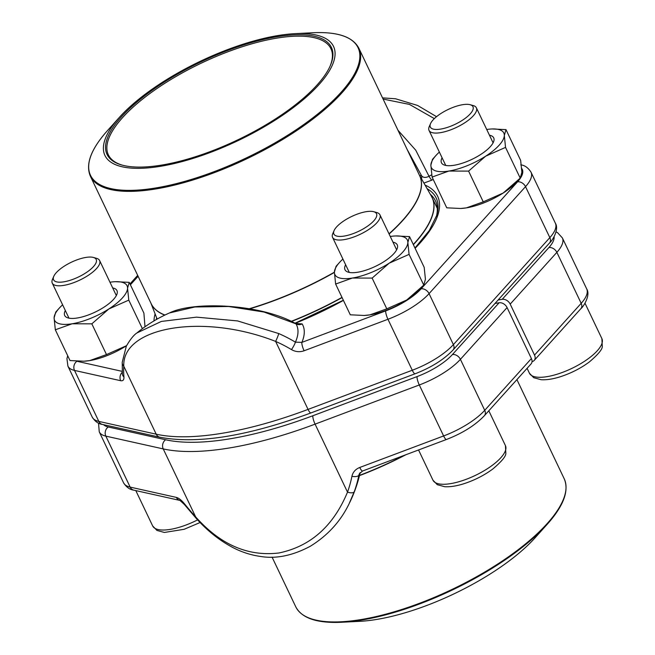 <?xml version="1.0" encoding="UTF-8"?>
<svg xmlns="http://www.w3.org/2000/svg" width="655" height="655" viewBox="0 0 655 655"><rect width="100%" height="100%" fill="white"/><g stroke="black" fill="none" stroke-linecap="round" stroke-linejoin="round"><path stroke-width="0.98" d="M532.032 361.601A6.689 4.806 -138 0 0 534.21 360.43A6.689 4.806 -138 0 0 534.513 355.092L510.196 304.116A6.689 4.806 -138 0 0 502.221 299.31L498.136 299.974M507.076 307.572L531.393 358.547A6.689 4.806 42 0 1 531.09 363.893L484.422 415.655A6.689 4.806 -138 0 0 484.725 410.317L460.408 359.333A47.84 16.596 154.5 0 1 419.298 384.976L315.08 424.137A219.138 76.029 154.5 0 1 163.234 448.912L105.848 436.132A47.84 16.596 154.5 0 1 99.249 431.825L123.566 482.8A47.84 16.596 -25.5 0 0 130.165 487.107L105.848 436.132A6.689 5.739 -77.4 0 1 108.263 426.986L165.649 439.767A212.449 73.704 -25.5 0 0 312.853 415.745L417.079 376.584A41.15 14.279 -25.5 0 0 452.441 354.527L499.11 302.766A6.689 4.806 42 0 1 507.076 307.572L460.408 359.333A6.689 4.806 42 0 0 452.441 354.527M495.024 303.437L499.11 302.766M484.422 415.655C475.235 425.283 462.577 433.233 446.448 439.489L362.592 471.002L359.259 473.974L358.858 475.194A136.518 124.286 10 0 1 354.224 491.807L349.033 503.908C340.485 521.511 327.541 535.643 310.208 546.311C292.482 555.727 275.812 559.083 260.191 556.398C251.348 555.137 242.759 552.452 234.433 548.341C220.367 541.202 207.496 531.058 195.82 517.917A6.689 2.121 -42.1 0 1 195.665 516.91C220.375 544.698 248.13 556.717 278.932 552.976C310.503 546.417 333.362 526.129 347.51 492.126L315.08 424.137A6.689 1.506 -110.6 0 1 312.853 415.745M362.567 471.01A6.689 1.506 -110.6 0 1 359.759 467.465C355.501 469.185 352.881 472.14 351.915 476.324A6.689 2.767 -168.8 0 0 358.858 475.194A114.216 39.627 154.5 0 0 359.685 473.213M354.224 491.807A6.689 2.735 -160.1 0 1 347.51 492.126A129.87 118.244 -170 0 0 351.915 476.324M179.904 500.42L133.825 490.153A6.689 5.739 102.6 0 1 130.165 487.107L176.342 497.399A6.689 5.739 102.6 0 0 179.855 500.412M195.82 517.917L184.276 504.391A6.689 1.294 -38.9 0 1 184.366 503.67C181.435 500.117 178.758 498.029 176.342 497.399M565.805 490.644A148.21 51.417 154.5 0 1 547.228 524.27C563.652 505.857 569.31 490.685 564.209 478.764A148.71 51.598 -25.5 0 1 511.62 554.564A148.71 51.598 -25.5 0 1 295.765 606.808C301.816 618.279 317.167 623.421 341.812 622.25L359.734 621.333A126.628 43.934 -25.5 0 0 504.882 564.094A126.628 43.934 -25.5 0 0 535.241 537.624L547.228 524.27A148.21 51.417 154.5 0 1 511.702 555.26A148.21 51.417 154.5 0 1 341.812 622.25A148.21 51.417 154.5 0 1 303.994 615.52M53.505 277.081A23.613 8.188 -25.5 0 0 79.189 276.639A23.613 8.188 -25.5 0 0 93.387 257.448A23.613 8.188 -25.5 0 0 71.362 262.229A23.613 8.188 -25.5 0 0 53.784 276.328A23.613 8.188 -25.5 0 0 53.505 277.081M93.387 257.448L96.498 258.316A26.233 9.104 154.5 0 1 99.626 260.551A26.233 9.104 154.5 0 1 99.707 263.556A26.233 9.104 154.5 0 1 76.209 281.683A26.233 9.104 154.5 0 1 52.269 283.14A26.233 9.104 154.5 0 1 52.195 280.135A26.233 9.104 154.5 0 1 52.498 279.3L53.784 276.328M430.269 124.352A23.613 8.188 -25.5 0 0 455.945 123.91A23.613 8.188 -25.5 0 0 470.143 104.71A23.613 8.188 -25.5 0 0 448.118 109.5A23.613 8.188 -25.5 0 0 430.548 123.599A23.613 8.188 -25.5 0 0 430.269 124.352M470.143 104.71L473.254 105.578A26.233 9.104 154.5 0 1 476.382 107.821A26.233 9.104 154.5 0 1 476.463 110.818A26.233 9.104 154.5 0 1 452.965 128.953A26.233 9.104 154.5 0 1 429.025 130.402A26.233 9.104 154.5 0 1 428.951 127.406A26.233 9.104 154.5 0 1 429.262 126.562L430.548 123.599M333.813 231.338A23.613 8.188 -25.5 0 0 359.489 230.896A23.613 8.188 -25.5 0 0 373.686 211.696A23.613 8.188 -25.5 0 0 351.669 216.486A23.613 8.188 -25.5 0 0 334.091 230.585A23.613 8.188 -25.5 0 0 333.813 231.338M373.686 211.696L376.797 212.564A26.233 9.104 154.5 0 1 379.933 214.807A26.233 9.104 154.5 0 1 380.006 217.804A26.233 9.104 154.5 0 1 356.508 235.939A26.233 9.104 154.5 0 1 332.576 237.388A26.233 9.104 154.5 0 1 332.494 234.384A26.233 9.104 154.5 0 1 332.805 233.548L334.091 230.585M149.717 90.906A126.628 43.934 154.5 0 1 294.865 33.667A126.628 43.934 154.5 0 1 311.362 92.42A126.628 43.934 154.5 0 1 154.637 167.172A126.628 43.934 154.5 0 1 119.357 117.376A126.628 43.934 154.5 0 1 149.717 90.906M151.002 91.086A124.286 43.124 154.5 0 1 280.692 36.172A124.286 43.124 154.5 0 1 330.325 65.615A124.286 43.124 154.5 0 1 237.798 139.851A124.286 43.124 154.5 0 1 121.871 165.035A124.286 43.124 154.5 0 1 151.002 91.086M122.477 165.199A123.287 42.772 154.5 0 1 108.362 154.85A123.287 42.772 154.5 0 1 151.96 92.019A123.287 42.772 154.5 0 1 330.914 48.699A123.287 42.772 154.5 0 1 330.071 66.18M439.374 152.083A40.143 13.927 -25.5 0 0 435.927 155.522L432.513 159.321L430.859 165.15L432.087 177.063L446.751 207.815L460.637 208.478L466.45 207.864L483.251 201.855L503.179 193.028L520.201 178.135L521.879 172.29L520.651 160.377L505.988 129.624L492.167 128.961M460.571 208.478A40.143 13.927 -25.5 0 0 461.169 208.454A40.143 13.927 -25.5 0 0 466.45 207.864A40.143 13.927 -25.5 0 0 503.179 193.028A40.143 13.927 -25.5 0 0 516.811 181.91L520.226 178.111L505.537 147.391L504.317 135.47L505.988 129.624M483.251 201.855L468.587 171.111L485.617 156.209L505.537 147.391M432.087 177.063L448.888 171.053L468.587 171.111M489.441 135.192A28.943 10.038 154.5 0 1 490.415 146.548A28.943 10.038 154.5 0 1 450.304 165.682A28.943 10.038 154.5 0 1 442.084 157.773M435.927 155.522A40.143 13.927 -25.5 0 0 430.859 165.15A40.143 13.927 -25.5 0 0 448.888 171.053A40.143 13.927 -25.5 0 0 485.617 156.209A40.143 13.927 -25.5 0 0 504.317 135.47A40.143 13.927 -25.5 0 0 491.569 128.986A40.143 13.927 -25.5 0 0 486.722 129.502M436.369 216.568A152.14 52.785 -25.5 0 0 435.444 200.823A152.14 52.785 -25.5 0 0 430.302 194.273M295.43 323.447L302.151 323.914A119.775 41.552 154.5 0 1 301.881 342.385L295.405 342.164A114.216 39.627 -25.5 0 0 295.97 323.848L264.022 312.05L228.628 306.483L194.871 306.982L169.547 312.926A137.501 137.501 0 0 0 136.87 332.986L161.326 321.433L196.525 317.143L237.585 320.925L278.743 333.559A136.518 124.286 10 0 1 295.405 342.164A6.689 1.073 -59 0 1 291.475 349.606C295.544 351.899 299.753 352.292 304.1 350.777A6.689 1.506 69.4 0 1 301.881 342.385L385.738 310.879A41.15 14.279 -25.5 0 0 421.1 288.822L517.548 181.836A41.15 14.279 -25.5 0 0 521.74 168.515M397.978 130.255L415.737 150.183L429.017 176.269A114.216 39.627 -25.5 0 0 431.719 174.803M434.339 118.604L409.49 104.423L383.11 99.069M291.475 349.606A129.87 118.244 -170 0 0 275.624 341.411C203.811 313.065 122.092 326.591 123.779 366.194A6.689 5.567 -176.2 0 1 122.223 362.272L122.379 374.095M421.517 178.856A6.689 5.821 105.4 0 0 421.664 175.9L407.14 149.455M296.142 323.947L295.97 323.848A6.689 6.272 149 0 0 302.151 323.914M122.248 372.261A6.689 5.739 -77.4 0 0 120.684 380.711L74.506 370.427L98.823 421.402L156.209 434.191A219.138 76.029 -25.5 0 0 308.055 409.408L275.624 341.411A6.689 0.712 -66.4 0 0 278.743 333.559M555.35 223.175L531.033 172.2A47.84 16.596 154.5 0 1 525.523 186.642L429.066 293.628L453.383 344.612L549.84 237.626A47.84 16.596 -25.5 0 0 555.35 223.175C559.558 229.577 551.821 241.4 549.537 242.964L453.088 349.95C443.893 359.579 431.236 367.529 415.106 373.784L310.888 412.945C247.729 436.263 197.392 444.36 159.877 437.237A6.689 5.739 -77.4 0 1 156.209 434.191L123.779 366.194A129.87 49.346 -124.2 0 0 123.926 376.944A6.689 5.142 175.3 0 1 122.37 374.013M423.916 183.072L431.743 180.166A6.689 0.884 61.7 0 1 429.017 176.269C425.816 177.89 423.367 177.767 421.664 175.9A162.08 56.232 154.5 0 0 419.519 175.36M342.917 259.069A40.143 13.927 -25.5 0 0 339.47 262.508L336.056 266.307L334.402 272.136L335.63 284.049L350.294 314.801L364.18 315.464L369.993 314.85L386.802 308.841L406.722 300.015L423.752 285.122L425.423 279.276L424.194 267.363L409.531 236.611L395.71 235.947M364.115 315.464A40.143 13.927 -25.5 0 0 364.712 315.44A40.143 13.927 -25.5 0 0 369.993 314.85A40.143 13.927 -25.5 0 0 406.722 300.015A40.143 13.927 -25.5 0 0 420.354 288.896L423.769 285.097L409.08 254.377L407.86 242.456L409.531 236.611M386.802 308.841L372.13 278.097L389.16 263.195L409.08 254.377M335.63 284.049L352.431 278.039L372.13 278.097M392.984 242.178A28.943 10.038 154.5 0 1 393.958 253.534A28.943 10.038 154.5 0 1 353.847 272.668A28.943 10.038 154.5 0 1 345.627 264.759M339.47 262.508A40.143 13.927 -25.5 0 0 334.402 272.136A40.143 13.927 -25.5 0 0 352.431 278.039A40.143 13.927 -25.5 0 0 389.16 263.195A40.143 13.927 -25.5 0 0 407.86 242.456A40.143 13.927 -25.5 0 0 395.112 235.972A40.143 13.927 -25.5 0 0 390.274 236.488M145.001 326.763L143.895 313.106L129.232 282.354L115.403 281.691M142.389 328.654L128.781 300.121L127.553 288.2L129.232 282.354M62.61 304.821A40.143 13.927 -25.5 0 0 59.163 308.259L55.757 312.058L54.103 317.88L55.323 329.793L69.995 360.545L83.881 361.208L89.694 360.602L106.495 354.584L91.831 323.84L108.861 308.947L128.781 300.121M106.495 354.584L126.587 345.652A40.143 13.927 -25.5 0 1 126.423 345.758A40.143 13.927 -25.5 0 1 89.694 360.602A40.143 13.927 -25.5 0 1 84.413 361.183L83.881 361.208M55.323 329.793L72.132 323.783L91.831 323.84M83.815 361.208A40.143 13.927 -25.5 0 0 84.413 361.183M112.685 287.922A28.943 10.038 154.5 0 1 113.651 299.278A28.943 10.038 154.5 0 1 73.548 318.412A28.943 10.038 154.5 0 1 65.328 310.511M59.163 308.259A40.143 13.927 -25.5 0 0 54.103 317.88A40.143 13.927 -25.5 0 0 72.132 323.783A40.143 13.927 -25.5 0 0 108.861 308.947A40.143 13.927 -25.5 0 0 127.553 288.2A40.143 13.927 -25.5 0 0 114.813 281.715A40.143 13.927 -25.5 0 0 109.966 282.231M534.513 355.092L581.182 303.331L556.865 252.347L510.196 304.116M534.21 360.43L580.879 308.669A6.689 4.806 42 0 0 581.182 303.331A47.84 16.596 -25.5 0 0 586.683 288.88L562.375 237.904A47.84 16.596 154.5 0 1 556.865 252.347A6.689 4.806 -138 0 0 548.89 247.549A41.15 14.279 -25.5 0 0 554.097 236.742M502.221 299.31L548.89 247.549M359.759 467.465L443.615 435.952A47.84 16.596 -25.5 0 0 484.725 410.317L531.393 358.547M184.366 503.67A129.87 49.346 -124.2 0 0 195.665 516.91L163.234 448.912A6.689 5.739 -77.4 0 1 165.649 439.767M446.448 439.489A6.689 1.506 -110.6 0 1 443.615 435.952L419.298 384.976A6.689 1.506 -110.6 0 1 417.079 376.584M103.596 424.694A41.15 14.279 -25.5 0 0 108.263 426.986M359.538 475.374A148.718 51.598 -25.5 0 0 404.233 455.356M405.871 454.734A148.71 51.598 154.5 0 1 359.48 475.62M200.127 522.51L184.112 529.297L164.397 532.458L156.954 530.435L152.664 525.94A40.143 13.927 -25.5 0 0 197.63 519.882M601.896 338.643L602.297 346.479C602.371 349.369 598.048 354.527 589.336 361.953C580.911 368.2 571.422 373.072 560.876 376.568C553.36 379.008 546.794 380.056 541.153 379.72L533.719 377.698L529.42 373.211A40.143 13.927 -25.5 0 0 566.059 370.984A40.143 13.927 -25.5 0 0 602.019 343.236A40.143 13.927 -25.5 0 0 601.896 338.643L584.997 303.208M505.439 445.629L505.84 453.465C505.914 456.355 501.591 461.513 492.879 468.939C484.454 475.186 474.965 480.058 464.42 483.554C456.912 485.985 450.337 487.042 444.704 486.706L437.262 484.684L432.971 480.197A40.143 13.927 -25.5 0 0 469.602 477.97A40.143 13.927 -25.5 0 0 505.562 450.222A40.143 13.927 -25.5 0 0 505.439 445.629L488.818 410.775M342.09 297.591A150.552 52.228 154.5 0 1 291.434 321.49M431.817 196.958A150.552 52.228 154.5 0 1 432.161 197.646A150.552 52.228 154.5 0 1 413.387 244.683M419.462 175.303A148.718 51.598 154.5 0 1 389.095 234.023M334.402 272.439A148.718 51.598 154.5 0 1 249.842 308.783M164.765 315.12A148.718 51.598 154.5 0 1 151.018 303.347M291.164 321.368A150.544 52.228 -25.5 0 0 341.992 297.395M413.289 244.487A150.544 52.228 -25.5 0 0 431.449 196.271L437.286 208.38M119.357 117.376L107.371 130.73A148.21 51.417 -25.5 0 0 133.907 190.286A148.21 51.417 -25.5 0 0 305.623 123.214A148.21 51.417 -25.5 0 0 312.787 32.75C337.431 31.579 352.783 36.721 358.834 48.192A148.71 51.598 154.5 0 1 306.245 123.983A148.71 51.598 154.5 0 1 90.39 176.236L151.149 303.625A148.71 51.598 -25.5 0 0 164.954 315.03M249.358 308.702A148.71 51.598 -25.5 0 0 334.402 272.193M389.005 233.827A148.71 51.598 -25.5 0 0 419.601 175.581L358.834 48.192M153.974 320.925A156.103 54.16 154.5 0 1 155.104 313.868M138.099 276.254L130.394 284.802M76.414 361.151A41.15 14.279 -25.5 0 0 76.922 361.273L122.19 371.36M517.548 181.836A6.689 4.806 42 0 1 525.523 186.642L549.84 237.626A6.689 4.806 -138 0 1 549.537 242.964M421.1 288.822A6.689 4.806 42 0 1 429.066 293.628A47.84 16.596 154.5 0 1 387.956 319.272L412.273 370.247A47.84 16.596 -25.5 0 0 453.383 344.612A6.689 4.806 -138 0 1 453.088 349.95M310.888 412.945A6.689 1.506 -110.6 0 1 308.055 409.408L412.273 370.247A6.689 1.506 -110.6 0 0 415.106 373.784M385.738 310.879A6.689 1.506 69.4 0 0 387.956 319.272L304.1 350.777M120.684 380.711C123.009 381.136 124.09 379.875 123.926 376.944M92.224 417.096A47.84 16.596 -25.5 0 0 98.823 421.402A6.689 5.739 -77.4 0 0 102.483 424.448C98.455 423.957 95.032 421.509 92.224 417.096L67.907 366.12A47.84 16.596 154.5 0 0 74.506 370.427A6.689 5.739 -77.4 0 1 76.922 361.273M425.07 185.095A156.103 54.16 154.5 0 1 415.106 248.302M343.425 300.391A156.103 54.16 154.5 0 1 295.2 323.333M431.743 180.166A119.775 41.552 -25.5 0 0 433.192 179.388M156.611 317.732A154.015 53.432 -25.5 0 0 156.381 319.517M414.959 247.999L429.221 230.634L436.77 215.282A154.015 53.432 -25.5 0 0 427.125 188.697M580.879 308.669C583.024 307.211 590.933 295.446 586.683 288.88M556.062 231.87L557.569 232.681L562.375 237.904M349.737 502.475A137.501 137.501 0 0 0 360.201 472.566M133.825 490.153C129.796 489.662 126.374 487.214 123.566 482.8M180.002 500.445L184.276 504.391M98.528 423.13L99.249 431.825M564.209 478.764L516.918 379.613M295.765 606.808L272.062 557.118M152.664 525.94L135.806 490.595M116.336 295.577L99.626 260.551M68.98 318.158L52.269 283.14M529.42 373.211L527.095 368.323M493.092 142.839L476.382 107.821M445.736 165.428L429.025 130.402M432.971 480.197L418.553 449.969M396.635 249.825L379.933 214.807M349.279 272.415L332.576 237.388M150.912 303.134L157.134 319.091M419.364 175.09L431.449 196.271M294.865 33.667L312.787 32.75M90.39 176.236C85.281 164.315 90.947 149.143 107.371 130.73M461.169 208.454L460.637 208.478M491.569 128.986L492.101 128.961M295.692 323.578C259.814 303.462 192.766 301.235 169.53 312.934M136.87 332.977C133.735 335.041 130.222 339.437 126.325 346.168L122.223 362.272M531.033 172.2C528.143 167.737 524.729 165.289 520.774 164.847M67.702 355.739L66.941 358.653L67.907 366.12M137.681 275.387L129.977 283.934M436.525 116.672L417.612 105.455L395.563 98.774L382.536 97.873M159.877 437.237L102.483 424.448M343.351 300.236L294.996 323.226M364.712 315.44L364.18 315.464M395.112 235.972L395.645 235.947M114.813 281.715L115.345 281.691"/></g></svg>
